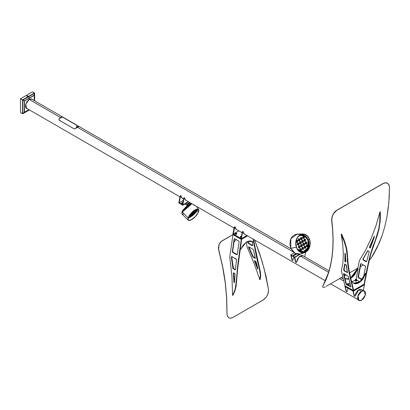 <?xml version="1.0" encoding="UTF-8"?>
<svg xmlns="http://www.w3.org/2000/svg" width="410" height="410" viewBox="0 0 410 410"><rect width="100%" height="100%" fill="white"/><g stroke="black" fill="none" stroke-linecap="round" stroke-linejoin="round"><path stroke-width="0.61" d="M349.135 284.812L348.925 284.458L349.135 284.812L348.474 285.355L349.125 284.899M348.679 285.478L349.135 284.991L348.679 285.478M348.966 284.668L348.126 285.155L348.966 284.806M348.336 285.278L348.966 284.812L348.336 285.278M355.455 281.009L355.28 280.537L355.455 281.009M356.854 280.532L355.511 281.178L356.551 281.081L356.854 280.532M356.403 279.056L355.788 279.353L356.541 279.251L355.736 279.446L355.736 280.184L355.598 279.251L356.351 279.026L356.223 279.4L355.68 279.143L356.351 279.026M355.736 280.399L355.859 281.091L356.649 280.968L356.864 279.922L356.649 280.968L356.454 280.373L355.859 280.502L355.859 281.091L355.567 280.978L355.28 280.168L356.254 280.389L355.49 280.24L355.598 279.671L355.357 279.948L355.716 280.378M348.418 283.858L347.921 283.822L348.536 284.022L348.075 284.248L348.418 283.858M348.408 285.053L348.008 285.088L348.715 284.96L348.638 283.689L348.925 283.91L347.557 283.699L348.469 283.787L347.788 283.792L347.372 284.273L347.987 283.858L348.177 284.079L347.372 284.273L347.372 284.719L347.372 283.889L347.372 284.273L347.424 283.858L348.105 284.017L347.629 284.243L347.337 283.93L348.249 283.566L348.925 283.91L348.792 284.832M347.813 284.345L348.818 284.084L347.921 284.489L347.921 285.037L348.218 284.396L347.864 284.361M348.136 284.253L348.469 283.787L348.075 284.253M348.838 284.73L348.218 285.083M355.603 279.938L355.736 280.184L355.736 279.799M355.28 280.758L355.357 279.948L356.254 280.389L356.649 280.378L356.254 280.389L356.782 280.045L356.572 279.702L356.864 279.922L356.649 280.968L355.28 280.758M356.541 279.687L356.772 280.045L356.541 279.687M356.464 279.84L355.736 280.184L356.536 279.938M355.644 281.014L355.383 280.583M76.834 127.495L77.234 127.233L76.834 127.495M58.876 119.884L59.265 118.557L58.876 119.884M75.65 128.397L78.915 126.572L63.237 117.516L61.987 117.019L59.199 118.628L58.876 119.469L59.117 120.15L74.256 128.899L74.861 128.914L75.65 128.397L74.256 128.914L59.199 120.222L59.009 118.92L60.952 117.245L61.987 117.019L63.048 117.409L78.915 126.572L77.208 127.023L75.65 128.397M63.258 117.532L63.55 117.696M346.399 291.5L344.918 286.416L353.282 291.243L354.486 296.082L354.153 295.887L354.937 296.297L354.486 296.082L353.282 291.243L352.948 291.049L353.282 291.243L353.282 290.854L364.434 284.417L353.282 290.854L353.282 291.243L364.434 284.801L363.321 290.552L364.434 284.801L353.282 291.243L364.434 284.801L364.434 284.417L364.434 284.801L353.282 291.243L344.918 286.416L344.918 286.026L353.282 290.854L344.918 286.026L346.122 291.249L346.455 291.443L345.251 286.605L346.455 291.443L346.122 291.249L346.476 291.495M361.517 289.465L359.59 289.388L357.423 290.885L355.736 293.447L355.096 296.215L358.858 289.732L361.517 289.465L361.938 289.798M354.635 296.292L354.153 295.887L352.948 291.049L354.153 295.887L354.501 296.133M361.348 289.378L361.599 289.603M346.998 291.618L346.455 291.443L347.065 291.582L348.003 288.194L346.998 291.618M296.087 262.492L295.605 262.082L296.481 262.451L295.938 262.277L294.734 257.055L290.828 254.8L294.734 257.055L294.734 257.439L290.828 255.184L290.828 254.8L294.283 252.806L290.828 254.8L292.033 260.022L292.73 260.463L292.371 260.217L291.161 255.379L292.371 260.217L292.033 260.022L290.828 255.184L294.734 257.439L300.771 253.954L294.734 257.439L300.771 253.954L294.734 257.439L294.401 257.244L294.734 257.439L295.938 262.277L295.605 262.082L294.401 257.244L295.605 262.082L295.953 262.328M296.481 262.451L298.88 257.075L302.969 255.661L303.39 255.994L302.39 255.45L301.396 255.486L299.223 256.742L297.409 259.176L296.481 262.451M303.051 255.799L302.795 255.573L303.051 255.799M304.763 256.788L305.64 252.263L304.763 256.788M292.309 260.273L292.033 260.022L292.386 260.268M292.909 260.391L293.919 256.967L292.909 260.391M295.83 254.518L296.558 253.974L295.83 254.518M294.734 257.055L299.613 254.236L294.734 257.055M293.309 255.266L295.943 253.749L293.309 255.266L293.309 255.62L293.258 255.302L293.309 255.62L293.924 255.62L293.309 255.266M296.702 254.021L293.924 255.62L296.702 254.021M293.34 255.635L296.343 253.903L293.34 255.635M361.646 291.177L357.874 295.948L358.801 300.417L358.232 299.966L357.592 298.275L358.038 295.451L359.309 293.094L361.097 291.325L364.408 290.905L365.254 295.328L361.646 300.192L358.888 300.463L358.038 296.04L361.646 291.177L360.513 292.028L358.627 294.57L357.817 297.014L358.038 299.49L359.478 300.684L361.261 300.392L363.142 298.987L364.408 297.281L365.382 294.836L365.474 292.596L364.89 291.305L363.485 290.649L361.646 291.177M74.2 128.883L59.142 120.191L74.2 128.883M75.87 128.335L77.264 127.218L293.217 251.894L77.264 127.218L75.87 128.335M361.287 291.197L358.801 289.762L361.287 291.197M343.816 281.106L339.577 278.662L343.816 281.106M328.641 272.348L300.253 255.958L328.641 272.348M60.454 117.511L29.171 99.451L60.454 117.511M78.658 126.726L77.264 127.218L78.658 126.726M78.74 126.357L63.601 117.614L78.74 126.357M364.408 290.905L362.973 290.562L361.476 291.079L364.321 290.859M387.081 182.968L385.533 182.691L383.247 183.413L336.697 210.289L335.031 211.586L333.591 213.4L332.218 216.311L331.659 219.324L332.659 230.271L333.017 239.501L332.797 248.357L331.997 256.793L330.619 264.773L328.666 272.255L326.16 279.205L323.101 285.591L326.263 279.318L328.774 272.358L330.726 264.865L332.105 256.88L332.91 248.434L333.13 239.573L332.766 230.333L331.716 220.708L332.659 230.271L333.017 239.501L332.797 248.357L331.997 256.793L330.619 264.773L328.666 272.255L322.783 286.282L322.849 287.236M326.273 286.344L342.78 276.817L326.273 286.344M344.395 275.884L346.076 274.91L344.395 275.884M349.52 272.922L357.889 268.089L349.52 272.922M360.334 266.679L363.347 264.937L360.334 266.679M325.268 286.877L324.412 287.251L325.268 286.877M324.038 287.369L324.412 287.251L324.038 287.369M323.428 287.477L323.71 287.446L323.428 287.477M322.808 286.682L322.885 286.395L322.808 286.682M323.018 286.072L323.198 285.708L323.018 286.072M387.107 182.978L385.533 182.691L383.247 183.413L336.697 210.289L383.247 183.413L385.646 182.737L386.707 182.845L388.434 183.967L389.018 184.93L389.5 187.462L388.834 202.771L386.866 217.285L384.841 226.433L382.258 235.114L377.354 247.174L373.428 254.513L371.27 257.957L369.123 260.473L371.27 257.957L379.122 243.289L382.258 235.114L384.841 226.433L386.866 217.285L388.321 207.706L389.203 197.748L389.469 186.77L388.434 183.967L386.189 182.752L383.36 183.46L336.805 210.335L333.704 213.441L332.331 216.352L331.772 219.37L332.766 230.333L333.13 239.573L332.91 248.434L332.105 256.88L330.726 264.865L328.774 272.358L322.783 286.282L322.783 287.169M331.716 220.708L331.941 217.879L332.925 214.85L334.632 212.19L336.805 210.335L334.519 212.144L332.812 214.809L331.833 217.833L331.716 220.708M364.434 284.033L364.09 284.232L368.692 261.032L370.753 253.252L376.98 235.509L378.681 229.21L379.711 222.497L379.947 211.919L376.144 225.3L371.419 237.949L365.812 249.757L359.37 260.637L357.797 268.56L359.37 260.637L365.812 249.757L371.419 237.949L376.144 225.3L379.947 211.919L379.711 222.497L378.681 229.21L375.883 238.466L376.226 238.266L371.096 253.052L369.036 260.837L364.434 284.033L367.319 268.842L366.976 269.042L364.09 284.232L364.434 284.033L364.434 284.417L353.282 290.854L344.918 286.026L353.282 290.854L353.282 290.47L349.028 272.389L348.018 266.382L346.932 252.862L346.142 248.019L343.698 240.019L341.243 234.325L342.77 244.611L343.308 254.2L342.852 263.02L341.412 271.005L344.918 285.642L353.282 290.47L344.918 285.642L344.918 286.026L344.918 285.642L353.282 290.47L353.625 290.27L353.282 290.47L344.918 285.642L341.412 271.005L342.852 263.02L343.308 254.2L342.77 244.611L341.474 234.136L341.243 234.325L341.474 234.136L341.263 234.341L344.677 242.771L346.142 248.019L347.065 255.102L347.408 254.907L347.706 260.411L349.371 272.189L353.625 290.27L350.74 278.416L350.396 278.615L353.282 290.47L364.434 284.033L353.282 290.47L353.282 290.854L364.434 284.417L364.434 284.033M359.842 281.778L356.864 280.056L359.842 281.778M380.275 211.791L380.306 218.884L379.019 229.036L377.318 235.32L371.096 253.052L367.319 268.842L366.976 269.042L370.753 253.252L373.151 245.723L377.318 235.32L378.655 230.651L380.049 222.348L380.388 215.368L380.295 211.806L379.947 211.919L380.275 211.791M370.44 247.768L369.63 247.701L369.425 247.153L374.258 236.191L374.376 236.949L370.44 247.768M374.386 236.544L369.794 246.881L369.974 247.502L369.63 247.701L370.097 247.968L370.435 247.819L374.376 236.949L374.258 236.191L369.451 247.081L369.794 246.881L369.974 247.502L369.63 247.701L369.451 247.081L374.386 236.544M360.882 263.912L358.422 276.853L358.853 277.596L362.127 279.487L358.853 277.596L358.504 277.795L358.073 277.052L360.539 264.112L361.231 263.717L365.095 265.946L365.525 266.695L363.511 277.498L365.494 266.541L365.095 265.946L361.231 263.717L360.636 263.861L358.909 274.018L358.565 274.218L358.084 276.75L358.432 276.55L358.853 277.596L358.504 277.795L358.084 276.75L358.432 276.55L358.909 274.018L358.565 274.218L360.539 264.112L360.882 263.912M363.352 258.623L363.547 259.817L366.627 261.549L366.038 261.677L363.337 260.119L362.901 259.151L367.878 250.7L363.26 258.859L363.547 259.817L366.627 261.549L366.038 261.677L366.381 261.477L366.038 261.677L363.337 260.119L363.68 259.919L363.204 260.017L362.917 259.058L367.862 250.695L368.979 251.335L369.179 251.899L366.627 261.549L369.19 251.863L368.979 251.335L367.565 250.797L363.352 258.623M361.907 279.758L358.504 277.795L361.907 279.758M345.21 261.795L344.856 261.278L344.984 253.093L345.343 253.785L345.896 261.985L345.21 261.795L345.896 261.985L345.343 253.785L344.984 253.093L344.856 261.278L345.199 261.078L345.876 261.78L345.015 261.626L344.856 261.278L345.199 261.078L345.558 261.595L345.21 261.795M343.539 273.926L343.964 273.69L348.351 276.437L350.857 286.985L345.999 284.022L343.539 273.926L343.887 273.726L346.342 283.828L350.934 286.769L350.504 286.923L350.847 286.723L346.942 284.473L346.599 284.668L346.942 284.473L346.286 283.699L345.768 281.608L345.42 281.808L346.373 284.504L350.904 286.938L348.351 276.437L343.559 273.67L345.42 281.808L345.768 281.608L343.887 273.726L343.539 273.926M343.708 269.964L344.754 263.968L346.276 265.055L347.547 272.563L344.415 271.041L343.739 270.216L344.057 269.765L344.62 270.749L347.552 272.445L347.121 272.599L347.465 272.399L344.759 270.841L344.415 271.041L344.759 270.841L344.082 270.016L344.938 264.066L344.057 269.765L343.718 270.144L344.415 271.041L347.547 272.563L345.937 264.64L344.62 264.045L343.708 269.964M341.576 234.074L344.026 239.773L346.486 247.799L347.275 252.657L348.362 266.182L350.74 278.416L350.396 278.615L348.018 266.382L347.362 260.611L347.275 252.657L346.747 249.054L345.01 242.53L341.576 234.074M345.369 254.774L345.199 261.078L345.369 254.774M366.151 273.383L364.09 284.232L353.625 290.27L351.565 281.803L351.934 281.588L351.483 281.465L352.134 281.567L353.645 283.325L354.865 283.792L356.772 283.72L358.858 282.869L360.943 281.311L362.85 279.179L365.525 273.941L360.231 281.926L353.733 283.377L352.149 281.583L351.565 281.803L353.625 290.27L364.09 284.232L366.151 273.383L365.817 273.188L366.151 273.383L365.192 273.747L365.525 273.941L366.151 273.383M353.569 283.279L360.016 281.639L365.817 273.188L365.233 273.639L362.947 278.385L360.098 281.567L356.439 283.525L353.569 283.279M350.827 278.236L352.913 276.678L354.824 274.541L357.494 269.303L358.12 268.745L356.177 278.969L358.12 268.745L357.786 268.55L358.12 268.745L357.417 268.765L357.751 268.96L350.827 278.236M349.053 279.005L345.702 278.744L344.928 278.134L346.834 279.154L349.053 279.005M345.538 278.641L348.987 278.728L346.952 279.02L345.538 278.641M357.786 268.55L357.161 269.109L357.494 269.303L357.161 269.109L357.786 268.55M350.627 277.959L357.161 269.109L354.486 274.351L350.627 277.959M355.332 280.015L352.267 281.788L355.332 280.015M350.043 283.069L348.787 283.792L350.043 283.069M303.364 252.478L304.492 252.047L303.364 252.478M296.825 247.86L296.512 247.061L296.825 247.86M297.614 249.326L297.188 248.619L297.614 249.326M298.608 250.561L298.085 249.977L298.608 250.561M300.397 251.883L299.172 251.079L301.724 252.36L300.397 251.883M303.098 252.493L301.724 252.36L304.461 252.273L303.098 252.493M305.768 251.709L304.461 252.273L306.967 250.823L305.768 251.709M308.012 249.654L306.967 250.823L308.863 248.24L308.012 249.654M309.483 246.641L308.863 248.24L309.852 244.913L309.483 246.641M309.939 244.022L309.955 243.125L309.939 244.022M309.904 242.228L309.955 243.125L309.904 242.228M309.606 240.48L309.791 241.346L309.606 240.48M308.243 239.84L309.36 239.645L309.053 238.84L307.787 236.729L306.106 235.186L303.467 234.233L301.411 234.433L300.105 234.997L297.865 237.052L296.394 240.065L295.917 243.581L296.512 247.061L295.917 243.581L296.394 240.065L297.865 237.052L300.105 234.997L302.78 234.212L305.476 234.822L307.264 236.145L308.684 238.087L309.36 239.645L308.243 239.84M302.826 233.966L297.209 234.125L290.792 238.83L290.849 248.357L296.276 247.199L295.733 244.529L295.805 241.767L296.194 239.988L297.716 236.893L300.033 234.776L302.785 233.966L304.199 234.095L305.568 234.576L307.956 236.524L309.273 238.687L310.062 241.275L310.247 243.135L309.776 246.81L308.248 249.967L307.162 251.192L304.543 252.703L301.683 252.785L299.018 251.427L297.404 249.582L296.276 247.199L290.849 248.357L295.077 253.318L300.694 253.98L304.738 252.642M296.276 247.199L295.733 244.529L295.805 241.767L296.84 238.343L298.234 236.257L300.694 234.443L302.785 233.966L305.568 234.576L307.418 235.924L309.601 239.507L310.237 244.068L309.13 248.486L307.162 251.192L304.543 252.703L302.395 252.903L300.981 252.575L298.434 250.884L296.276 247.199M301.442 234.648L300.904 234.607L301.442 234.648M299.546 234.474L297.153 234.125L295.579 234.376L292.781 235.996L291.659 237.298L290.444 239.727L289.896 244.519L290.849 248.357L293.545 252.206L294.964 253.257L297.296 254.169L300.704 253.974M301.222 253.78L302.626 252.965M298.726 236.052L300.566 235.36L304.758 236.309L307.848 240.137L306.183 237.518L303.877 235.817L301.283 235.284L298.726 236.052M302.324 245.108L301.693 246.758L300.653 246.077L300.878 244.632L301.76 244.493L302.436 245.554L301.944 246.666L300.894 246.446L300.653 246.077L301.283 244.427L302.324 245.108L301.627 245.231L302.324 245.108M301.329 246.733L301.627 245.231L301.329 246.733M301.314 249.259L300.684 250.905L299.638 250.223L299.864 248.783L300.919 248.742L301.427 249.705L300.935 250.812L299.879 250.597L299.638 250.223L300.274 248.573L301.314 249.259L300.612 249.382L301.314 249.259M300.315 250.879L300.612 249.382L300.315 250.879M300.094 246.395L299.464 248.045L298.424 247.363L298.649 245.923L299.7 245.882L300.207 246.846L299.715 247.953L298.659 247.737L298.424 247.363L299.054 245.713L300.094 246.395L299.392 246.518L300.094 246.395M299.1 248.019L299.392 246.518L299.1 248.019M303.543 247.968L302.913 249.618L301.873 248.937L302.098 247.496L303.149 247.455L303.656 248.419L303.164 249.526L302.108 249.311L301.873 248.937L302.503 247.286L303.543 247.968L302.841 248.091L303.543 247.968M302.544 249.593L302.841 248.091L302.544 249.593M304.558 243.822L303.923 245.467L302.882 244.785L303.108 243.345L304.164 243.304L304.671 244.498L304.005 245.452L303.123 245.159L302.882 244.785L303.518 243.14L304.558 243.822L303.856 243.945L304.558 243.822M303.559 245.446L303.856 243.945L303.559 245.446M308.002 245.395L307.372 247.04L306.332 246.359L306.557 244.919L307.438 244.775L308.115 245.841L307.623 246.948L306.572 246.733L306.332 246.359L306.962 244.714L308.002 245.395L307.305 245.518L308.002 245.395M307.008 247.02L307.305 245.518L307.008 247.02M305.773 246.682L305.142 248.332L304.102 247.645L304.328 246.205L305.378 246.169L305.886 247.127L305.394 248.24L304.338 248.019L304.102 247.645L304.732 246L305.773 246.682L305.076 246.805L305.773 246.682M304.779 248.306L305.076 246.805L304.779 248.306M306.788 242.535L306.152 244.181L305.112 243.499L305.337 242.059L306.393 242.018L306.9 243.212L306.408 244.088L305.353 243.873L305.112 243.499L305.747 241.849L306.788 242.535L306.085 242.658L306.788 242.535M305.788 244.155L306.085 242.658L305.788 244.155M303.338 240.962L302.708 242.607L301.668 241.926L301.888 240.485L302.944 240.445L303.451 241.408L302.959 242.515L301.904 242.3L301.668 241.926L302.298 240.28L303.338 240.962L302.636 241.085L303.338 240.962M302.339 242.582L302.636 241.085L302.339 242.582M301.002 242.043L300.474 243.894L299.433 243.212L299.659 241.772L300.356 241.572L301.002 242.043M304.348 236.811L303.718 238.461L302.677 237.779L302.903 236.334L303.784 236.196L304.461 237.257L303.969 238.369L302.918 238.154L302.677 237.779L303.308 236.129L304.348 236.811L303.651 236.934L304.348 236.811M303.354 238.435L303.651 236.934L303.354 238.435M302.011 237.892L301.488 239.747L300.448 239.066L300.371 238.164L300.827 237.508L302.011 237.892M300.407 242.371L301.109 242.248L301.222 242.925L300.884 243.689L300.187 243.894L299.433 243.212L300.069 241.567L301.109 242.248L300.407 242.371L300.181 243.812L300.407 242.371L299.731 241.715L300.407 242.371M298.767 243.33L298.244 245.185L297.204 244.503L297.429 243.058L298.126 242.858L298.767 243.33M297.66 240.675L297.024 242.325L296.225 242.013L297.281 242.233L297.773 241.352L297.66 240.675L296.958 240.798L297.66 240.675L297.419 240.301L296.389 240.07L297.66 240.675M296.661 242.3L296.958 240.798L296.661 242.3M305.568 239.671L304.938 241.321L303.897 240.639L304.123 239.199L305.173 239.158L305.681 240.122L305.189 241.229L304.133 241.013L303.897 240.639L304.527 238.989L305.568 239.671L304.866 239.794L305.568 239.671M304.574 241.295L304.866 239.794L304.574 241.295M299.889 239.389L299.259 241.034L298.219 240.352L298.444 238.912L299.495 238.871L300.002 239.835L299.51 240.942L298.454 240.726L298.219 240.352L298.849 238.707L299.889 239.389L299.187 239.512L299.889 239.389M298.89 241.013L299.187 239.512L298.89 241.013M301.422 238.22L302.119 238.097L302.231 238.779L301.893 239.542L301.196 239.742L300.448 239.066L301.078 237.416L302.119 238.097L301.422 238.22L301.196 239.665L301.422 238.22L300.745 237.564L301.422 238.22M298.178 243.658L298.875 243.535L298.992 244.211L298.654 244.975L297.957 245.18L297.204 244.503L297.834 242.853L298.875 243.535L298.178 243.658L297.952 245.098L298.178 243.658L297.501 243.002L298.178 243.658M300.709 234.689L305.071 235.847L308.258 239.881L308.494 247.814L303.492 252.319L301.622 252.334L303.415 252.329L305.394 251.622L307.966 248.947L309.012 245.846L308.991 242.387L307.889 239.107L305.891 236.498L303.287 234.956L300.709 234.689M297.516 249.177L299.5 250.894L302.057 251.735L304.604 251.32L306.275 250.223L307.577 248.547L308.551 245.667L308.627 243.268L307.848 240.137L308.069 247.496L303.426 251.673L297.516 249.177M302.759 252.447L303.487 252.319M298.516 238.851L299.187 239.512L298.516 238.851M304.194 239.138L304.866 239.794L304.194 239.138M296.363 240.168L296.958 240.798L296.363 240.168M302.975 236.278L303.651 236.934L302.975 236.278M301.96 240.424L302.636 241.085L301.96 240.424M305.409 241.997L306.085 242.658L305.409 241.997M304.399 246.149L305.076 246.805L304.399 246.149M306.629 244.857L307.305 245.518L306.629 244.857M303.18 243.284L303.856 243.945L303.18 243.284M302.17 247.435L302.841 248.091L302.17 247.435M298.721 245.862L299.392 246.518L298.721 245.862M299.935 248.721L300.612 249.382L299.935 248.721M300.95 244.575L301.627 245.231L300.95 244.575M303.426 251.673L300.069 251.227L297.691 249.444L303.405 251.678M228.877 317.77L227.888 316.904L227.043 314.721L226.756 298.193L225.29 282.567L224.121 274.644L222.671 266.674L225.29 282.567L226.756 298.193L226.95 313.337L226.648 298.147L225.177 282.541L222.563 266.664L218.827 250.669L222.671 266.674L218.653 249.229L219.048 244.934L220.278 242.525L221.61 241.193L219.903 243.068L219.048 244.934L218.581 247.773L218.93 250.659L218.479 247.783L218.945 244.949L220.17 242.535L221.508 241.208L232.931 234.571L221.026 241.598L219.181 244.293L218.479 247.783L218.663 249.962L222.563 266.664L225.177 282.541L226.648 298.147L227.043 314.721L228.232 317.294L229.626 318.088L231.199 318.114L232.926 317.437L263.856 299.546L266.505 296.794L268.227 293.114L268.509 289.47L265.859 275.617L262.087 261.324L254.651 239.968L259.791 254.051L264.112 268.514L268.509 289.47L267.986 293.878L266.505 296.794L263.271 299.92L232.926 317.437L230.645 318.186L228.99 317.832M228.344 317.355L228.001 316.961L228.344 317.355M227.709 316.505L227.473 315.987L227.709 316.505M227.284 315.408L227.155 314.777L227.284 315.408M227.078 314.111L227.063 313.399L227.078 314.111M232.931 234.638L241.295 239.466L241.633 239.271L237.697 268.278L236.088 286.277L234.863 291.074L232.931 295.246L234.863 291.074L236.216 285.427L237.359 268.473L241.295 239.466L232.931 234.638L229.743 257.157L231.973 276.458L232.593 295.441L234.525 291.269L235.745 286.472L238.179 261.313L241.633 239.271L241.295 239.466L239.138 254.231L239.476 254.036L237.697 268.278L236.483 282.808L236.145 283.002L235.012 289.732L232.593 295.441L232.931 295.246L232.593 295.441L231.973 276.458L229.743 257.157L232.931 234.638L241.295 239.466L241.295 239.076L232.931 234.248L232.931 234.638L241.295 239.466L247.537 235.863L241.295 239.466L241.295 239.076L247.204 235.668L241.295 239.076L247.204 235.668L241.295 239.076L232.931 234.248L241.295 239.076L241.295 238.692L246.866 235.473L241.295 238.692L241.295 239.076L232.931 234.248L232.931 234.638M235.468 269.631L235.135 269.841L232.9 268.401L231.414 257.311L231.671 256.604L236.093 258.956L236.508 259.525L235.468 269.631L235.135 269.841L233.105 268.668L233.444 268.473L235.468 269.642L235.135 269.841L235.468 269.652L232.9 268.401L233.218 268.084L233.444 268.473L231.758 257.116L233.218 268.084L232.875 268.278L231.409 257.034L232.075 256.634L236.508 259.525L235.468 269.631M237.313 254.318L236.652 254.702L232.777 252.468L232.326 251.74L234.089 239.117L234.423 238.676L238.656 240.988L239.107 241.721L237.313 254.318L236.652 254.702L232.777 252.468L233.121 252.273L237.226 254.579L236.652 254.702L236.99 254.507L233.121 252.273L232.777 252.468L232.326 251.74L233.731 241.577L234.069 241.382L232.665 251.253L233.121 252.273L232.665 251.253L232.326 251.448L232.665 251.253L234.428 238.922L234.069 241.382L233.731 241.577L234.089 239.117L234.751 238.738L238.656 240.988L239.107 241.721L237.313 254.318M233.362 273.127L233.628 272.793L235.068 273.901L234.448 282.254L234.033 282.777L233.362 273.039L233.7 272.84L234.371 282.541L233.7 272.927L233.362 273.127L234.033 282.777L234.448 282.254L235.068 273.901L233.695 272.824L233.362 273.127M231.84 256.563L231.414 257.311L231.84 256.563M254.605 245.303L260.432 272.219L260.693 276.166L260.186 279.512L260.693 276.166L260.432 272.219L256.604 257.367L253.139 239.097L254.267 245.498L254.605 245.303L253.554 239.337L256.942 257.167L259.832 269.329L259.489 269.524L256.604 257.367L254.267 245.498L254.605 245.303M248.824 246.835L253.129 256.655L255.286 258.039L253.4 256.952L253.062 257.147L248.491 246.979L248.947 246.892L253.472 249.731L255.281 258.346L253.062 257.147L253.4 256.952L248.916 247.209L248.496 247.174L248.947 246.892L253.472 249.731L255.322 258.279L253.062 257.147L252.765 256.798L253.103 256.604L252.765 256.798L248.578 247.404L248.824 246.835M247.917 241.316L248.542 243.074L252.755 245.534L252.293 245.672L248.204 243.273L247.568 241.469L248.204 243.273L248.762 243.243L252.632 245.477L252.293 245.672L248.419 243.437L248.762 243.243L248.183 242.587L247.917 241.316M254.846 260.806L257.731 268.248L254.846 260.806M246.215 242.248L247.117 247.122L254.205 263.625L259.843 279.707L260.35 275.105L259.489 269.524L260.35 275.105L259.843 279.707L260.186 279.512L259.843 279.707L254.205 263.625L247.117 247.122L246.215 242.248M252.75 245.405L252.293 245.672L252.744 245.61L252.591 244.534L252.75 245.405M252.037 241.382L252.591 244.534L252.037 241.382M254.482 260.934L254.615 260.678L256.132 261.739L257.767 269.124L254.456 260.857L256.132 261.739L257.875 268.827L257.649 269.144L254.482 260.934L254.774 260.76L254.482 260.934M255.322 258.187L255.092 258.32L255.322 258.187M240.096 249.818L241.633 239.271L247.537 235.863L241.633 239.271L240.096 249.818L240.496 249.582L240.096 249.818M253.057 242.243L251.853 241.244L250.377 240.854L248.68 241.054L246.871 241.833L243.361 244.903L240.731 249.295L246.056 242.356L251.996 241.326L253.247 242.223L253.646 241.992L253.139 239.097L253.646 241.992L252.765 242.064M252.678 242.013L251.827 241.234L252.678 242.013M240.731 249.295L240.496 249.582L240.731 249.295M233.951 242.218L236.032 239.476L233.951 242.218M234.73 233.772L235.012 234.274L236.426 234.089L236.508 233.331L236.719 233.685L235.012 234.274L236.708 233.772M236.426 233.644L235.509 234.1L235.509 233.69L236.298 233.572L236.508 233.111L236.508 233.521L236.221 232.895L235.535 232.788L236.406 233.29L236.15 232.854L235.335 232.834L234.925 233.357L235.217 233.474L235.032 233.075L235.278 233.51L235.017 233.131L235.448 232.803L236.426 233.182L235.289 233.51L236.298 233.572L236.406 233.29L235.217 233.474L235.509 233.69L235.289 233.972M234.715 233.685L234.94 233.321L234.715 233.685L235.012 234.089L234.715 233.864L235.719 234.443L236.549 234.187L236.719 233.685M235.601 234.089L236.17 233.997L235.601 234.089M235.155 233.895L235.007 233.644M236.406 233.751L235.217 233.936M189.128 203.232L188.072 203.421L188.979 204.487L188.072 203.421L187.683 203.873L187.442 204.385L188.062 205.108L187.442 204.385L186.734 204.969L184.982 203.985L186.458 205.051L187.385 204.498L188.072 203.421L188.851 203.037L189.112 203.416M189.476 203.288L189.589 202.402L189.476 203.288M186.76 202.96L186.965 204.739L186.76 202.96M188.631 203.099L189.528 204.149L188.631 203.099M187.17 204.718L187.401 205.6L187.17 204.718L186.734 204.969M196.436 209.484L196.313 209.776L196.436 209.484M182.429 211.155L181.917 212.652L182.686 210.75L185.125 207.942L188.415 205.195L191.414 203.457L182.429 211.155M182.46 210.704L181.978 212.129L182.46 210.704L191.193 203.329L186.535 206.297L182.46 210.704M182.399 211.606L181.855 213.169L182.67 211.181L185.238 208.218L188.708 205.328L191.644 203.591L182.399 211.606M198.399 211.924L197.302 210.637L198.399 211.924L198.527 211.478L198.22 212.395L198.399 211.924M198.609 211.068L198.527 211.478L198.609 211.068M198.619 210.356L198.64 210.689L198.619 210.356M198.43 209.812L198.045 209.469L198.43 209.812M197.482 209.325L196.759 209.397L197.482 209.325M195.903 209.674L194.955 210.151L195.903 209.674M193.94 210.807L192.91 211.616L193.94 210.807M191.89 212.554L190.932 213.574L191.89 212.554M190.066 214.645L190.932 213.574L190.066 214.645M189.328 215.721L189.681 215.183L189.328 215.721M188.743 216.762L189.015 216.249L188.743 216.762M188.339 217.73L188.098 218.96L188.477 220.037L189.599 220.313L191.301 219.76L195.334 216.598L198.22 212.395L195.806 216.075L191.783 219.499L189.979 220.252L188.692 220.18L188.118 219.294L188.339 217.73M181.968 214.071L181.85 213.195L182.368 212.057L184.808 209.044L188.374 205.917L191.88 203.729L182.368 212.057L188.103 217.869L189.897 214.614L192.89 211.411L196.057 209.356L197.717 208.997L198.671 209.469L198.917 210.468L198.64 211.785L196.815 214.999L193.853 218.135L189.856 220.442L188.236 220.185L187.893 219.478L188.103 217.869L182.368 212.057L181.968 214.066L188.236 220.185M198.64 211.785L196.815 214.999L193.32 218.571L190.286 220.324L188.784 220.477L188.103 220.026L187.97 218.325L189.123 215.752L191.301 212.933L193.438 210.965L195.565 209.582L197.717 208.997L198.829 209.792L198.64 211.785M182.44 214.251L183.501 214.082M193.93 205.384L194.13 205.026M196.779 211.017L196.574 210.781L196.779 211.017L195.657 212.518L192.623 215.388L188.303 217.838L196.779 211.017L196.918 209.366L197.215 209.91L196.779 211.017M197.236 210.755L188.2 218.202L190.568 217.054L193.182 215.142L196.369 211.97L197.717 209.356L197.236 210.755M196.267 211.401L192.372 215.424L188.467 217.382L191.383 216.137L195.293 212.713L196.426 211.119L196.6 210.12L195.775 209.961L194.089 210.704L196.559 210.063L196.267 211.401M194.371 211.519L196.108 210.263L195.175 211.442L194.427 211.837L194.371 211.519L195.816 210.284L196.047 210.55L194.371 211.519M192.418 212.647L194.155 211.391L193.136 212.631L192.433 212.964L192.418 212.647L193.863 211.411L194.094 211.678L192.418 212.647M191.906 212.539L192.223 212.595L191.865 213.164L190.522 214.087L192.141 212.805L191.911 212.539M192.592 214.502L194.325 213.246L193.397 214.425L192.695 214.809L192.556 214.558L194.038 213.267L194.263 213.533L192.592 214.502M188.887 216.485L190.424 215.501L189.225 216.859L188.62 217.028L190.424 215.501L188.887 216.485M190.64 215.629L192.377 214.374L191.444 215.547L190.747 215.937L190.604 215.686L192.085 214.394L192.31 214.661L190.64 215.629M193.479 213.01L195.216 211.755L194.284 212.933L193.494 213.328L193.479 213.01L194.924 211.775L195.155 212.042L193.479 213.01M189.938 214.82L191.311 214.01L190.035 215.419L189.497 215.455L191.321 214.025L189.938 214.82M191.531 214.138L193.264 212.882L192.336 214.056L191.634 214.445L191.496 214.194L192.972 212.903L193.202 213.169L191.531 214.138M232.931 233.864L241.295 238.692L246.866 235.473L241.295 238.692L240.962 238.497L241.295 238.692L242.5 232.465L242.166 232.27L240.962 238.497L242.166 232.27L242.5 232.465L243.043 231.665L242.705 231.471L242.166 232.27L242.612 231.532L243.109 231.624L242.771 231.435L243.109 231.624L242.5 232.465L241.295 238.692L232.931 233.864L232.931 234.248L232.931 233.864L233.264 234.059L232.931 233.864L234.136 227.632L234.469 227.827L235.079 226.991L234.745 226.797L235.012 227.027L234.679 226.832L234.136 227.632L232.931 233.864M244.047 233.925L244.37 234.033L244.047 233.925M244.703 234.228L244.211 234.028L243.109 231.624L243.56 233.398L244.703 234.228M238.84 230.84L235.427 232.808L238.84 230.84M235.063 233.018L233.264 234.059L234.469 227.827L234.136 227.632L234.745 226.797L235.53 228.765L236.191 229.4L235.079 226.991L234.669 227.36L233.264 234.059L235.063 233.018M236.016 229.287L236.339 229.395L236.016 229.287M236.678 229.59L236.18 229.395L236.678 229.59M182.409 204.698L182.747 204.887L188.318 201.674L182.747 204.887L182.409 204.698L183.618 198.466L183.952 198.66L184.49 197.861L184.223 197.63L184.556 197.825L184.157 197.666L183.618 198.466L183.952 198.66L182.747 204.887L188.318 201.674L182.747 204.887L178.842 202.637L179.175 202.827L183.224 200.49L179.175 202.827L178.842 202.637L180.046 196.405L180.385 196.6L180.923 195.801L180.656 195.57L180.989 195.765L180.59 195.606L180.046 196.405L180.385 196.6L179.175 202.827L180.41 196.482L180.923 195.801L180.59 195.606L180.077 196.287L178.842 202.637L182.747 204.887L182.747 205.277L178.842 203.022L178.842 202.637L178.842 203.022L182.747 205.277L183.952 198.66L184.49 197.861L184.157 197.666L183.644 198.348L182.409 204.698M185.499 200.121L185.822 200.229L185.499 200.121M186.155 200.423L185.658 200.229L184.49 197.861L185.012 199.598L186.155 200.423M181.927 198.061L182.255 198.168L181.927 198.061M182.588 198.363L182.091 198.168L180.923 195.801L181.44 197.538L182.588 198.363M181.937 203.457L181.322 203.457L182.742 202.991L181.937 203.457M188.656 201.863L182.747 205.277L188.656 201.863M182.809 202.632L181.353 203.473L182.809 202.632M182.896 202.197L181.23 203.375L182.896 202.197M240.296 236.903L241.157 237.477L240.588 237.492L241.126 237.651L240.588 237.492L240.516 236.539L240.296 237.082L240.588 237.492L240.306 236.99M240.731 237.113L241.085 237.318L241.085 236.913L240.608 236.298L240.501 236.575L240.608 236.298L240.501 236.575L241.285 236.811L240.793 236.693L241.193 237.303L240.865 237.19M240.793 237.154L240.583 236.862M240.608 236.298L241.444 236.001L240.608 236.298M77.121 126.71L76.342 126.844L76.583 126.962L76.511 126.485L76.583 126.962L77.1 126.782L76.583 126.936L77.106 126.644L76.526 126.464L76.911 126.511M76.511 126.485L76.906 126.557L76.511 126.485M60.89 117.491L61.3 117.526L60.695 117.629L61.034 117.957L61.49 117.629L60.9 117.47L61.3 117.501M60.68 117.696L61.034 117.957L60.685 117.665M60.68 117.731L61.51 117.721M27.414 108.773L26.337 108.348L25.753 107.563L25.538 105.124L26.87 101.788L29.31 99.369L29.279 98.051L24.241 100.865L20.577 98.682L22.601 99.917L28.546 96.417L28.741 96.657L28.546 96.417L34.491 92.983L33.989 95.709L34.255 95.366L34.255 100.614L34.179 95.356L34.65 93.301L34.65 100.839L34.491 92.983L34.255 95.366L29.31 98.2L29.31 99.369L29.31 98.2L34.122 95.417L29.279 98.051L28.741 96.657L34.604 93.275L34.225 95.125L29.279 98.051L28.741 96.657L34.604 93.275L32.467 91.814L26.522 95.248L32.467 91.814L34.491 92.983L28.546 96.417L26.522 95.248L28.705 96.586L29.305 98.128L29.31 99.369L31.124 98.846L32.656 99.691M32 99.087L32.6 99.661M26.588 108.527L25.753 104.166L29.31 99.369L32.031 99.102M29.125 109.762L28.705 110.341L22.878 113.693L24.226 112.355L29.007 109.695L24.292 112.437L28.931 109.649L24.415 112.258L24.446 101.06L24.446 112.181L22.601 113.76L22.827 100.127L24.241 100.942L22.524 99.984L24.308 101.106L24.226 112.355L24.497 112.207L24.446 101.06L20.5 98.815L22.581 99.948L20.5 98.815L20.5 112.545L20.5 98.815L22.524 99.984L22.524 113.713L20.5 112.545L22.827 113.667L22.827 100.127L22.524 99.984L22.591 113.739L20.577 112.591L22.734 113.775L29.407 109.921L28.741 110.31L29.125 109.762M34.132 95.433L33.989 95.709L34.132 95.433M24.226 112.381L22.827 113.667L24.226 112.381M29.31 98.2L24.39 101.029L29.31 98.2M27.357 108.742L26.563 108.506M29.279 98.051L28.603 96.458L26.522 95.248L20.577 98.682L26.522 95.248L28.546 96.417L22.601 99.85L20.577 98.682L22.878 100.045L28.741 96.657L22.878 100.045L24.497 100.978L29.279 98.051M24.462 112.181L24.631 111.915L24.462 112.181M27.772 96.376L27.26 96.058L26.963 96.278L27.234 96.581L27.562 96.155M27.152 96.15L27.234 96.581L27.752 96.422L26.963 96.278L27.757 96.283M27.537 96.14L27.183 96.186L27.537 96.14M26.947 96.365L27.752 96.447L26.947 96.365M356.541 279.994L356.541 279.251M355.598 279.994L355.598 279.251M58.876 119.51L58.876 119.812M346.604 291.659L346.271 291.464M292.514 260.432L292.181 260.237M357.997 299.633L330.624 283.833M325.448 280.845L243.791 233.7M242.079 232.711L235.765 229.062M234.048 228.073L185.243 199.895M183.531 198.906L181.676 197.835M179.964 196.846L25.963 107.938M31.206 98.851L291.095 248.896M302.472 255.466L329.092 270.836M341.115 277.775L343.313 279.046M361.026 289.27L363.239 290.552M347.234 284.637L347.234 284.079M351.795 281.378L352.128 281.567M189.082 203.14L189.804 203.99M187.257 205.712L187.022 204.805M196.477 206.379L198.671 209.469M196.559 210.063L196.144 209.582M76.311 126.644L77.106 126.644M60.695 117.629L61.49 117.629M34.66 100.845L34.66 93.213"/></g></svg>
